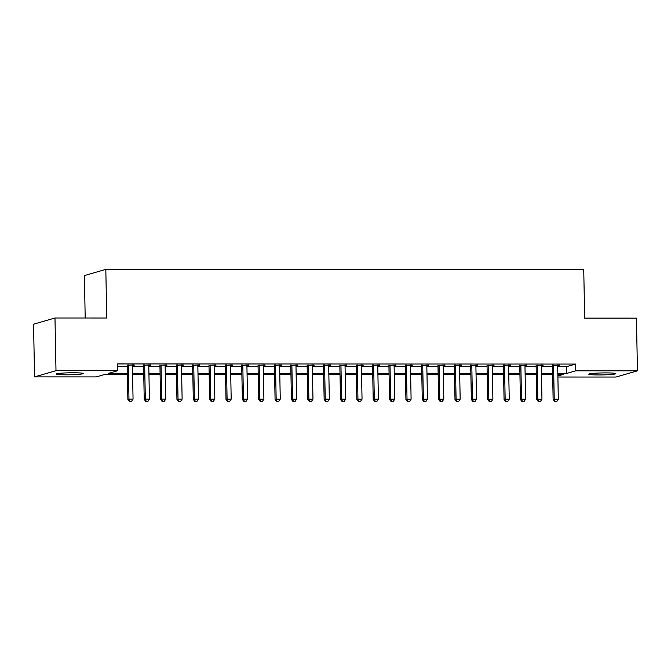 <?xml version="1.0" encoding="UTF-8"?>
<svg xmlns="http://www.w3.org/2000/svg" width="671" height="671" viewBox="0 0 671 671"><rect width="100%" height="100%" fill="white"/><g stroke="black" fill="none" stroke-linecap="round" stroke-linejoin="round"><path stroke-width="1.01" d="M73.231 372.774A13.546 0.981 -1.1 0 1 83.271 373.529A13.546 0.981 -1.1 0 1 66.228 374.804A13.546 0.981 -1.1 0 1 56.188 374.049A13.546 0.981 -1.1 0 1 73.231 372.774M605.779 372.908A13.546 0.981 -1.1 0 1 615.827 373.663A13.546 0.981 -1.1 0 1 598.784 374.938A13.546 0.981 -1.1 0 1 588.735 374.183A13.546 0.981 -1.1 0 1 605.779 372.908M127.389 374.25L105.49 374.242L96.305 376.901L34.565 376.892L55.995 370.686L117.735 370.694L108.551 373.361L127.373 373.361M55.995 370.686L54.98 317.995L33.55 324.202L34.565 376.892M85.2 318.004L84.387 275.58L105.817 269.373L583.736 269.49L584.676 318.129L636.435 318.138L637.45 370.828L616.02 377.035L557.886 377.018M557.685 366.71L566.391 366.718L575.575 364.059L117.61 363.942L117.735 370.694M575.575 364.059L575.71 370.811L637.45 370.828M54.98 317.995L106.748 318.012L105.817 269.373M557.869 375.978L563.455 374.359L557.836 374.359M552.644 374.351L541.48 374.351M536.288 374.351L525.125 374.351M519.933 374.343L508.769 374.343M503.577 374.343L492.413 374.343M487.221 374.334L476.058 374.334M470.866 374.334L459.702 374.334M454.51 374.334L443.338 374.326M438.155 374.326L426.982 374.326M421.799 374.326L410.627 374.317M405.443 374.317L394.271 374.317M389.088 374.317L377.916 374.309M372.732 374.309L361.56 374.309M356.376 374.309L345.204 374.301M340.021 374.301L328.849 374.301M323.665 374.301L312.493 374.292M307.31 374.292L296.137 374.292M290.946 374.292L279.782 374.284M274.59 374.284L263.426 374.284M258.234 374.284L247.071 374.275M241.879 374.275L230.715 374.275M225.523 374.275L214.359 374.267M209.167 374.267L198.004 374.267M192.812 374.267L181.648 374.259M176.456 374.259L165.292 374.259M160.101 374.259L148.937 374.259M143.745 374.25L132.581 374.25M557.819 373.47L566.517 373.47L575.71 370.811M132.564 373.361L143.728 373.37M148.92 373.37L160.084 373.37M165.276 373.37L176.439 373.378M181.631 373.378L192.795 373.378M197.987 373.378L209.151 373.378M214.343 373.386L225.506 373.386M230.698 373.386L241.862 373.386M247.054 373.395L258.218 373.395M263.409 373.395L274.573 373.395M279.765 373.403L290.929 373.403M296.121 373.403L307.293 373.403M312.476 373.411L323.648 373.411M328.832 373.411L340.004 373.411M345.188 373.411L356.36 373.42M361.543 373.42L372.715 373.42M377.899 373.42L389.071 373.428M394.254 373.428L405.427 373.428M410.61 373.428L421.782 373.437M426.966 373.437L438.138 373.437M443.321 373.437L454.493 373.445M459.685 373.445L470.849 373.445M476.041 373.445L487.205 373.453M492.397 373.453L503.56 373.453M508.752 373.453L519.916 373.462M525.108 373.462L536.272 373.462M541.463 373.462L552.627 373.47M566.391 366.718L566.517 373.47M117.66 366.601L127.247 366.609M132.43 366.609L143.602 366.609M148.786 366.609L159.958 366.618M165.141 366.618L176.314 366.618M181.497 366.618L192.669 366.626M197.853 366.626L209.025 366.626M214.208 366.626L225.381 366.634M230.564 366.634L241.736 366.634M246.92 366.634L258.092 366.643M263.284 366.643L274.447 366.643M279.639 366.643L290.803 366.651M295.995 366.651L307.159 366.651M312.35 366.651L323.514 366.66M328.706 366.66L339.87 366.66M345.062 366.66L356.226 366.668M361.417 366.668L372.581 366.668M377.773 366.668L388.937 366.668M394.129 366.676L405.292 366.676M410.484 366.676L421.648 366.676M426.84 366.685L438.004 366.685M443.195 366.685L454.359 366.685M459.551 366.693L470.715 366.693M475.907 366.693L487.079 366.693M492.262 366.702L503.435 366.702M508.618 366.702L519.79 366.702M524.974 366.702L536.146 366.71M541.329 366.71L552.501 366.71M134.166 364.99L127.222 365.309M134.166 365.309L132.405 365.309M150.522 364.999L143.577 365.309M150.522 365.318L148.761 365.309M166.878 364.999L159.933 365.318M166.878 365.318L165.116 365.318M183.233 365.007L176.288 365.318M183.233 365.318L181.472 365.318M199.589 365.007L192.644 365.326M199.597 365.326L197.828 365.326M215.945 365.016L209 365.326M215.953 365.326L214.183 365.326M232.3 365.016L225.355 365.334M232.309 365.334L230.539 365.334M248.656 365.024L241.711 365.334M248.664 365.334L246.903 365.334M265.011 365.024L258.067 365.343M265.02 365.343L263.258 365.343M281.367 365.032L274.422 365.343M281.375 365.343L279.614 365.343M297.723 365.032L290.778 365.351M297.731 365.351L295.97 365.351M314.078 365.041L307.133 365.351M314.087 365.351L312.325 365.351M330.434 365.041L323.489 365.36M330.442 365.36L328.681 365.36M346.79 365.041L339.845 365.36M346.798 365.36L345.037 365.36M363.145 365.049L356.2 365.368M363.154 365.368L361.392 365.368M379.501 365.049L372.556 365.368M379.509 365.368L377.748 365.368M395.856 365.058L388.912 365.376M395.865 365.376L394.103 365.376M412.212 365.058L405.267 365.376M412.22 365.376L410.459 365.376M428.568 365.066L421.623 365.376M428.576 365.385L426.815 365.385M444.923 365.066L437.978 365.385M444.932 365.385L443.17 365.385M461.279 365.074L454.334 365.385M461.287 365.393L459.526 365.393M477.643 365.074L470.69 365.393M477.643 365.393L475.882 365.393M493.999 365.083L487.054 365.393M493.999 365.401L492.237 365.401M510.354 365.083L503.409 365.401M510.354 365.401L508.593 365.401M526.71 365.091L519.765 365.401M526.71 365.41L524.948 365.41M543.065 365.091L536.121 365.41M543.065 365.41L541.304 365.41M559.421 365.099L552.476 365.41M559.421 365.418L557.66 365.41M552.468 365.099L553.13 399.522L554.221 399.203L553.567 365.099M555.16 401.493L556.796 401.501L555.16 401.493L554.221 399.203L558.314 399.211L557.66 365.099M556.796 401.501L558.314 399.211M553.13 399.522L554.724 401.627M536.112 365.091L536.775 399.522L537.865 399.203L537.211 365.091M538.805 401.493L540.44 401.493L538.805 401.493L537.865 399.203L541.958 399.203L541.304 365.091M540.44 401.493L541.958 399.203M536.775 399.522L538.368 401.619M519.757 365.091L520.419 399.513L521.51 399.195L520.855 365.091M522.449 401.493L524.085 401.493L522.449 401.493L521.51 399.195L525.603 399.203L524.948 365.091M524.085 401.493L525.603 399.203M520.419 399.513L522.013 401.619M503.401 365.083L504.064 399.513L505.154 399.195L504.5 365.083M506.093 401.484L507.729 401.484L506.093 401.484L505.154 399.195L509.247 399.195L508.584 365.083M507.729 401.484L509.247 399.195M504.064 399.513L505.657 401.61M487.045 365.083L487.708 399.505L488.798 399.186L488.144 365.083M489.738 401.484L491.373 401.484L489.738 401.484L488.798 399.186L492.891 399.195L492.229 365.083M491.373 401.484L492.891 399.195M487.708 399.505L489.302 401.61M470.69 365.074L471.352 399.505L472.443 399.186L471.788 365.074M473.382 401.476L475.018 401.476L473.382 401.476L472.443 399.186L476.527 399.186L475.873 365.074M475.018 401.476L476.527 399.186M471.352 399.505L472.946 401.602M454.334 365.074L454.997 399.497L456.087 399.186L455.433 365.074M457.026 401.476L458.662 401.476L457.026 401.476L456.087 399.186L460.172 399.186L459.518 365.074M458.662 401.476L460.172 399.186M454.997 399.497L456.59 401.602M437.978 365.066L438.633 399.497L439.731 399.178L439.077 365.066M440.671 401.468L442.306 401.468L440.671 401.468L439.731 399.178L443.816 399.178L443.162 365.066M442.306 401.468L443.816 399.178M438.633 399.497L440.235 401.594M421.623 365.066L422.277 399.488L423.376 399.178L422.722 365.066M424.315 401.468L425.951 401.468L424.315 401.468L423.376 399.178L427.461 399.178L426.806 365.066M425.951 401.468L427.461 399.178M422.277 399.488L423.879 401.594M405.267 365.058L405.921 399.488L407.02 399.17L406.366 365.058M407.96 401.459L409.595 401.459L407.96 401.459L407.02 399.17L411.105 399.17L410.451 365.058M409.595 401.459L411.105 399.17M405.921 399.488L407.523 401.585M388.912 365.058L389.566 399.48L390.665 399.17L390.01 365.058M391.604 401.459L393.24 401.459L391.604 401.459L390.665 399.17L394.749 399.17L394.095 365.058M393.24 401.459L394.749 399.17M389.566 399.48L391.168 401.585M372.556 365.049L373.21 399.48L374.309 399.161L373.655 365.049M375.248 401.451L376.884 401.451L375.248 401.451L374.309 399.161L378.394 399.161L377.739 365.049M376.884 401.451L378.394 399.161M373.21 399.48L374.812 401.577M356.192 365.049L356.855 399.471L357.953 399.161L357.299 365.049M358.893 401.451L360.528 401.451L358.893 401.451L357.953 399.161L362.038 399.161L361.384 365.049M360.528 401.451L362.038 399.161M356.855 399.471L358.457 401.577M339.836 365.041L340.499 399.471L341.598 399.153L340.943 365.041M342.537 401.443L344.173 401.443L342.537 401.443L341.598 399.153L345.682 399.153L345.028 365.041M344.173 401.443L345.682 399.153M340.499 399.471L342.101 401.568M323.481 365.041L324.143 399.463L325.242 399.153L324.579 365.041M326.181 401.443L327.817 401.443L326.181 401.443L325.242 399.153L329.327 399.153L328.673 365.041M327.817 401.443L329.327 399.153M324.143 399.463L325.745 401.568M307.125 365.032L307.788 399.463L308.886 399.144L308.224 365.032M309.826 401.434L311.461 401.434L309.826 401.434L308.886 399.144L312.971 399.144L312.317 365.032M311.461 401.434L312.971 399.144M307.788 399.463L309.39 401.56M290.769 365.032L291.432 399.455L292.522 399.144L291.868 365.032M293.47 401.434L295.106 401.434L293.47 401.434L292.522 399.144L296.616 399.144L295.961 365.032M295.106 401.434L296.616 399.144M291.432 399.455L293.034 401.56M274.414 365.024L275.076 399.455L276.167 399.136L275.513 365.024M277.115 401.426L278.75 401.426L277.115 401.426L276.167 399.136L280.26 399.136L279.606 365.032M278.75 401.426L280.26 399.136M275.076 399.455L276.67 401.552M258.058 365.024L258.721 399.455L259.811 399.136L259.157 365.024M260.759 401.426L262.395 401.426L260.759 401.426L259.811 399.136L263.904 399.136L263.25 365.024M262.395 401.426L263.904 399.136M258.721 399.455L260.314 401.552M241.703 365.016L242.365 399.446L243.456 399.128L242.801 365.016M244.403 401.417L246.039 401.417L244.403 401.417L243.456 399.128L247.549 399.128L246.894 365.024M246.039 401.417L247.549 399.128M242.365 399.446L243.959 401.543M225.347 365.016L226.01 399.446L227.1 399.128L226.446 365.016M228.039 401.417L229.675 401.417L228.039 401.417L227.1 399.128L231.193 399.128L230.539 365.016M229.675 401.417L231.193 399.128M226.01 399.446L227.603 401.543M208.991 365.007L209.654 399.438L210.744 399.119L210.09 365.007M211.684 401.409L213.319 401.409L211.684 401.409L210.744 399.119L214.837 399.119L214.183 365.016M213.319 401.409L214.837 399.119M209.654 399.438L211.248 401.535M192.636 365.007L193.298 399.438L194.389 399.119L193.734 365.007M195.328 401.409L196.964 401.409L195.328 401.409L194.389 399.119L198.482 399.119L197.828 365.007M196.964 401.409L198.482 399.119M193.298 399.438L194.892 401.535M176.28 364.999L176.943 399.43L178.033 399.111L177.379 365.007M178.972 401.401L180.608 401.401L178.972 401.401L178.033 399.111L182.126 399.111L181.472 365.007M180.608 401.401L182.126 399.111M176.943 399.43L178.536 401.535M159.924 364.999L160.587 399.43L161.677 399.111L161.023 364.999M162.617 401.401L164.252 401.401L162.617 401.401L161.677 399.111L165.771 399.111L165.116 364.999M164.252 401.401L165.771 399.111M160.587 399.43L162.181 401.526M143.569 364.999L144.231 399.421L145.322 399.102L144.668 364.999M146.261 401.392L147.897 401.401L146.261 401.392L145.322 399.102L149.415 399.111L148.761 364.999M147.897 401.401L149.415 399.111M144.231 399.421L145.825 401.526M127.213 364.99L127.876 399.421L128.966 399.102L128.312 364.99M129.906 401.392L131.541 401.392L129.906 401.392L128.966 399.102L133.059 399.102L132.397 364.99M131.541 401.392L133.059 399.102M127.876 399.421L129.469 401.518"/></g></svg>
